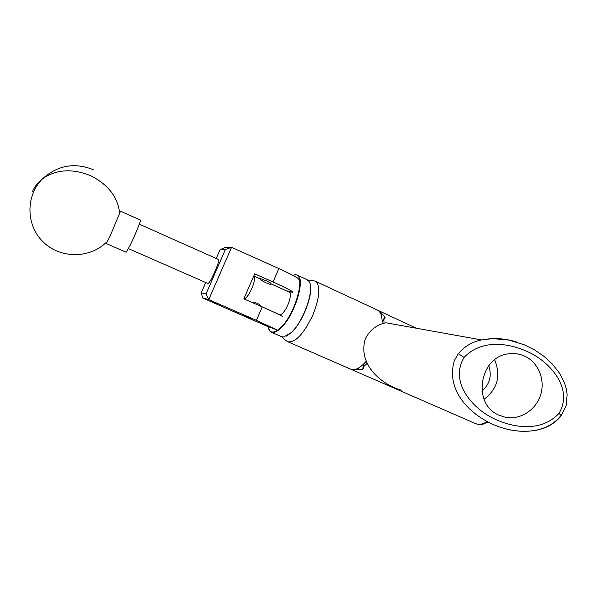 <?xml version="1.0" encoding="UTF-8"?>
<svg xmlns="http://www.w3.org/2000/svg" width="597" height="597" viewBox="0 0 597 597"><rect width="100%" height="100%" fill="white"/><g stroke="black" fill="none" stroke-linecap="round" stroke-linejoin="round"><path stroke-width="0.9" d="M216.801 303.5L210.674 300.948L216.801 303.5M250.941 318.597L243.195 315.365L250.941 318.597M259.426 278.187L267.195 281.12L270.822 283.142M285.739 290.552L292.537 292.314C294.112 292.037 287.612 288.59 273.03 281.978L254.71 273.814L243.845 298.828L262.232 306.895L256.411 320.335L276.404 329.626L267.232 326.283L202.652 297.993L201.241 292.806L206.025 293.918L225.405 249.471L220.047 249.688L216.226 258.456M220.047 249.688L224.591 247.673L231.546 247.315L278.829 268.59C293.373 275.262 299.821 278.829 298.172 279.277M256.411 320.335L208.756 299.604L202.652 297.993M262.232 306.895C276.881 313.388 283.493 316.611 282.053 316.552M225.405 249.471L231.546 247.315L208.756 299.604L206.025 293.918M205.726 282.53L201.241 292.806M558.979 413.4C573.262 389.222 551.397 364.095 531.897 353.782C511.733 343.185 482.63 338.036 464.085 357.416C449.272 382.14 472.563 407.952 492.189 417.803C512.711 428.161 541.136 432.467 558.979 413.4C560.792 414.975 561.478 415.855 561.031 416.027C552.158 426.571 541.554 429.347 534.964 430.474C524.062 432.034 513.517 431.265 503.331 428.168L503.331 428.168C476.839 420.639 444.138 394.259 454.436 360.372L458.347 353.678C464.615 346.312 472.339 341.73 481.518 339.932L481.525 339.924C493.495 337.656 505.137 338.342 516.457 341.984M499.599 415.408L504.614 417.057C519.405 420.519 535.584 410.624 540.501 395.296C545.576 380.028 538.434 362.297 524.576 356.088C519.786 353.946 514.756 353.17 509.495 353.76C479.279 355.715 471.421 404.878 499.599 415.408M561.187 415.818L566.143 405.684L567.15 394.535L566.202 388.505L564.411 382.729L559.576 373.274L552.412 364.08L543.874 356.26L534.449 349.857L524.226 344.775L508.823 340.051L492.704 338.603L481.518 339.924L386.013 322.783C376.856 324.596 369.991 329.865 365.424 338.581C357.312 364.707 381.714 384.647 401.356 390.169M106.176 243.486L109.908 236.546L120.519 211.174L140.399 220.054C141.31 219.942 134.937 235.628 130.094 245.419L126.139 252.225L106.176 243.486M310.03 283.836C313.723 293.5 302.776 322.358 291.478 332.507L286.456 336.111M292.769 275.284L295.187 274.695L297.134 275.098C306.164 277.881 294.769 315.485 280.821 328.089C276.881 331.828 273.687 333.193 271.239 332.186L281.456 336.656L283.65 336.984L291.157 332.641C303.761 321.402 315.089 288.336 308.918 281.291L307.045 279.702M268.023 326.574L269.538 330.514C271.911 333.283 275.583 332.342 280.56 327.693C295.791 313.918 306.589 272.844 294.784 274.866L292.784 275.292M271.239 332.186L269.672 330.932L268.493 328.499M287.605 291.396L288.463 291.284M289.09 291.455C292.836 292.702 288.112 308.239 282.314 313.567L280.172 315.171M218.442 259.449L218.472 259.464C220.644 259.814 209.771 284.478 207.883 283.471L207.786 283.426M521.897 431.28L518.554 431.071M342.835 365.7L337.954 363.64L342.835 365.7M338.327 363.745L344.506 366.454L338.327 363.745M253.725 276.068C257.038 278.717 249.068 297.687 244.098 298.94M270.68 283.687C271.538 285.799 261.695 281.157 259.71 278.68L253.77 275.971M251.389 302.142C256.262 302.463 259.389 303.836 260.777 306.261M481.913 391.207C489.771 384.229 492.055 375.744 488.749 365.76M378.356 310.641L379.491 311.059L385.035 317.171L382.087 321.164M363.58 364.088L362.7 369.371L352.939 370.147L351.812 369.55M344.126 366.312L287.769 341.738C284.627 339.723 282.903 338.133 282.605 336.969M344.163 366.327L350.775 369.207C354.954 370.789 360.103 368.14 366.215 361.267M382.005 323.94C382.408 316.582 380.923 311.985 377.558 310.156L377.311 310.044M382.095 321.261L385.035 317.171M385.05 317.246L385.08 318.201L383.871 319.246L384.035 323.29M367.162 363.297L363.551 366.745L363.566 368.513L362.775 369.327L363.655 364.013M358.543 369.827L358.879 367.804M381.364 315.492L382.401 314.074M364.073 363.595L363.551 366.745M383.871 319.246L382.095 321.656M494.659 359.872C501.114 375.7 497.585 388.834 484.07 399.281M278.829 268.59L273.03 281.978M458.347 353.678L464.085 357.416M560.628 415.96C546.456 433.258 522.181 433.638 503.338 428.168M32.492 191.585C34.641 186.503 38.021 182.204 42.633 178.682C56.439 169.294 72.431 168.302 90.61 175.705C108.415 184.667 118.124 197.391 119.736 213.868M314.962 281.03L315.253 281.165C320.701 285.679 319.925 296.918 312.918 314.888C303.783 333.902 295.403 342.85 287.769 341.738M487.421 422.243C483.525 423.579 483.622 425.452 475.884 423.751L475.802 423.713C478.928 424.922 482.533 424.333 486.615 421.937M498.838 415.057L504.614 417.057M93.154 169.63C74.491 162.272 57.655 165.287 42.633 178.682C25.35 195.615 25.872 225.614 43.372 242.151C60.625 258.934 89.916 258.591 106.467 242.173M269.538 330.514L269.672 330.932M297.134 275.098L307.254 279.799M294.784 274.866L295.187 274.695M259.299 278.486L259.494 278.038M270.478 283.926L270.889 282.985M128.467 248.636L207.823 283.448M139.302 224.188L218.472 259.464M289.993 292.485L270.65 283.665M352.723 370.058L475.548 423.609M377.558 310.156L315.253 281.165C311.418 280.097 309.052 279.851 308.149 280.411M379.491 311.059L416.415 328.238M384.52 318.955L385.08 318.201M363.566 368.513L363.745 367.409"/></g></svg>
